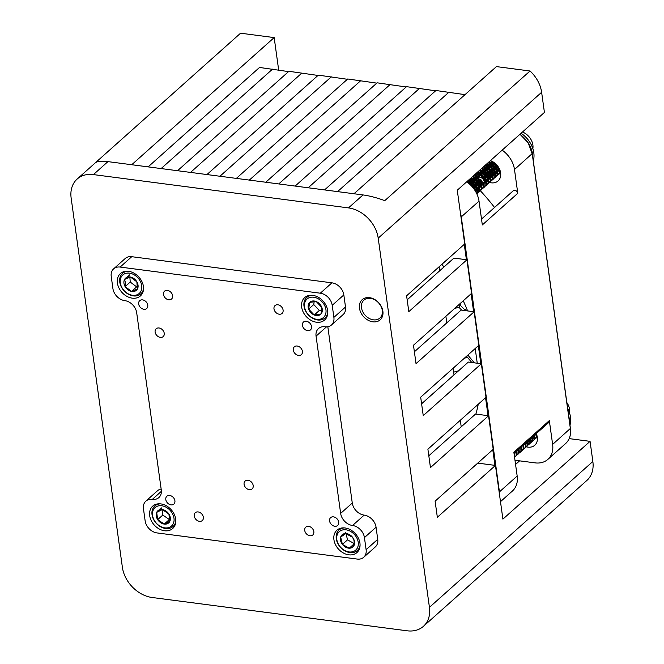 <?xml version="1.0" encoding="UTF-8"?>
<svg xmlns="http://www.w3.org/2000/svg" width="664" height="664" viewBox="0 0 664 664"><rect width="100%" height="100%" fill="white"/><g stroke="black" fill="none" stroke-linecap="round" stroke-linejoin="round"><path stroke-width="1" d="M532.852 148.645A13.728 10.45 -131.8 0 0 532.495 143.125A13.728 10.45 -131.8 0 0 522.477 132.012M470.602 185.065L472.909 186.742L474.71 190.053M470.079 184.559L473.141 186.542L475.026 190.551M468.303 183.015L469.34 182.824L474.727 185.123L476.304 187.663L476.188 191.224M468.195 182.932L469.564 182.625L474.951 184.924L476.536 187.455L476.769 190.028L476.204 191.348M468.037 182.808L469.672 181.562M470.112 181.405L471.158 181.206L476.544 183.505L478.121 186.036L477.997 189.605M468.087 182.849L469.531 181.538M469.896 181.355L471.382 181.006L476.769 183.297L478.346 185.837L478.586 188.41L478.014 189.73M469.091 182.683L469.564 181.612M469.797 179.811L469.722 181.33L471.481 179.944M471.921 179.778L472.967 179.587L478.354 181.886L479.939 184.418L479.815 187.987M469.274 182.658L469.697 181.571M469.83 181.347L471.349 179.919M471.714 179.737L473.2 179.388L478.586 181.679L480.163 184.218L480.404 186.792L479.831 188.111M470.876 183.978L470.718 182.899M470.71 182.666L470.751 181.836M470.909 181.065L471.382 179.985M471.564 179.712L473.299 178.317M473.739 178.16L474.785 177.969L480.172 180.259L481.749 182.799L481.632 186.36M471.199 184.169L470.967 182.949M470.942 182.7L470.95 181.894M470.975 181.629L471.05 181.214M471.091 181.031L471.515 179.944M471.639 179.728L473.125 178.317M473.532 178.118L475.009 177.761L480.404 180.06L481.981 182.592M472.685 182.359L472.536 181.28M472.527 181.04L472.569 180.21M472.726 179.438L473.191 178.367M473.374 178.093L474.204 177.222L473.457 178.101M473.017 182.55L472.776 181.33M472.76 181.081L472.768 180.276M472.793 180.01L472.868 179.595M472.909 179.413L473.332 178.325L473.507 179.371M474.503 180.741L474.345 179.662M474.337 179.421L474.386 178.591M474.544 177.819L475.009 176.748M475.241 174.947L475.167 176.466L476.935 175.08M477.374 174.914L478.42 174.723L483.807 177.022L485.384 179.554L485.259 183.123M474.835 180.923L474.594 179.712M474.577 179.454L474.586 178.657M474.611 178.392L474.677 177.977M474.719 177.794L475.142 176.707M475.275 176.483L476.793 175.055M477.159 174.873L478.644 174.524L484.031 176.815L485.608 179.355L485.849 181.928L485.284 183.247M476.32 179.122L476.163 178.043M476.154 177.803L476.196 176.973M476.362 176.201L476.827 175.13M477.059 173.329L476.984 174.848L478.744 173.462M479.184 173.296L480.23 173.105L485.625 175.404L487.202 177.935L487.077 181.504M476.644 179.305L476.412 178.085M476.387 177.836L476.395 177.039M476.428 176.765L476.495 176.35M476.536 176.176L476.959 175.08M477.092 174.864L478.611 173.437M478.976 173.254L480.462 172.906L485.849 175.196L487.426 177.736L487.666 180.309L487.094 181.629M478.138 177.495L477.98 176.417M478.171 174.582L478.644 173.503M478.827 173.229L480.562 171.835M481.002 171.677L482.047 171.486L487.434 173.777L489.019 176.317L488.895 179.878M478.462 177.686L478.229 176.466M478.204 176.217L478.213 175.412M478.246 175.147L478.312 174.732M478.354 174.549L478.777 173.462M478.902 173.246L480.387 171.835M480.794 171.636L482.28 171.279L487.666 173.578L489.244 176.109L489.484 178.682L488.911 180.002M479.931 175.794L479.798 174.798M479.79 174.557L479.831 173.727M479.989 172.955L480.454 171.885M480.636 171.611L482.379 170.216L481.989 171.312M482.819 170.059L483.865 169.859L489.252 172.159L490.829 174.698L490.713 178.259M480.155 175.587L480.039 174.848M480.022 174.599L480.031 173.794M480.055 173.528L480.13 173.113M480.172 172.93L480.595 171.843L480.769 172.889M480.719 171.619L482.238 170.191M482.603 170.017L484.089 169.66L489.476 171.959L491.061 174.491L491.302 177.064L490.729 178.384M481.765 174.258L481.607 173.179M481.599 172.939L481.649 172.109M481.807 171.337L482.271 170.266M482.504 168.465L482.429 169.984L484.197 168.598M484.637 168.432L485.683 168.241L491.069 170.54L492.646 173.072L492.53 176.641M481.973 173.968L481.856 173.229M481.84 172.972L481.848 172.175M481.873 171.91L481.939 171.495M482.537 170.001L484.056 168.573M484.421 168.39L485.907 168.042L491.294 170.333L492.871 172.872L493.111 175.445L492.547 176.765M483.583 172.64L483.425 171.561M483.417 171.32L483.458 170.49M483.624 169.718L484.089 168.648M484.322 166.847L484.247 168.365L486.015 166.979M486.446 166.813L487.492 166.623L492.887 168.922L494.464 171.453L494.34 175.022M483.907 172.823L483.674 171.602M483.658 171.353L483.658 170.557M483.691 170.283L483.757 169.868M483.799 169.693L484.222 168.598M484.355 168.382L485.874 166.954M486.239 166.772L487.725 166.415L493.111 168.714L494.688 171.254L494.929 173.827L494.356 175.147M485.401 171.013L485.243 169.934M485.235 169.702L485.276 168.872M485.434 168.1L485.907 167.021M486.089 166.747L487.824 165.353M488.264 165.195L489.31 165.004L494.697 167.295L496.282 169.835L496.157 173.395M485.724 171.204L485.492 169.984M485.467 169.735L485.475 168.93M485.509 168.664L485.575 168.249M485.616 168.067L486.04 166.979M486.164 166.764L487.65 165.328M488.057 165.153L489.542 164.797L494.929 167.096L496.506 169.627L496.747 172.2L496.174 173.52M487.21 169.395L487.061 168.316M487.052 168.075L487.094 167.245M487.251 166.473L487.716 165.402M487.899 165.128L489.642 163.734M490.082 163.576L491.128 163.377L496.514 165.676L498.091 168.216M487.542 169.586L487.301 168.365M487.285 168.117L487.293 167.311M487.318 167.046L487.393 166.631M487.434 166.448L487.857 165.361L488.032 166.407M487.982 165.137L489.501 163.709M489.866 163.535L491.352 163.178L496.738 165.477L498.324 168.009L498.564 170.582L497.992 171.901M489.028 167.776L488.87 166.697M488.862 166.457L488.911 165.626M489.069 164.855L489.534 163.784M489.766 161.983L489.692 163.502L491.46 162.116M491.899 161.95L492.862 161.767L492.771 162.182M489.36 167.959L489.119 166.747M489.102 166.49L489.111 165.693M489.136 165.427L489.21 165.012M489.252 164.83L489.667 163.742M489.8 163.518L491.319 162.091M491.684 161.908L492.622 161.626M490.845 166.158L490.688 165.079M490.679 164.838L490.729 164.008M490.887 163.236L491.352 162.165M491.509 161.078L491.509 161.883L492.024 161.319M491.169 166.34L490.937 165.12M490.92 164.871L490.928 164.074M490.953 163.8L491.02 163.385M491.061 163.211L491.484 162.116M491.617 161.9L492.049 161.327M492.663 164.531L492.505 163.452M492.497 163.22L492.539 162.381M492.987 164.722L492.754 163.502M492.729 163.253L492.738 162.448M477.789 189.929L477.383 190.377L477.798 189.995M475.897 191.091L475.399 191.149M475.864 190.925L475.275 190.95M477.715 189.472L476.843 189.53M476.627 189.522L475.665 189.331M475.299 189.207L474.66 188.916M474.237 188.676L472.942 187.638M472.054 186.592L471.407 185.505M471.208 185.048L470.975 184.368M477.682 189.306L476.852 189.315M476.627 189.29L475.532 189.008M475.125 188.833L474.469 188.476M473.938 188.111L471.938 185.87M471.639 185.306L471.34 184.6M479.532 187.846L478.661 187.912M478.437 187.895L477.482 187.713A182.558 138.934 -131.8 0 1 478.362 188.626M476.055 187.057L473.224 183.887M473.025 183.43L472.785 182.749M479.499 187.688L478.669 187.696M478.437 187.671L477.341 187.381M476.943 187.215L476.279 186.858M475.756 186.493L473.756 184.252M473.449 183.679L473.158 182.973M481.35 186.227L480.47 186.293M480.255 186.277L479.3 186.094M478.935 185.97L478.287 185.671M477.873 185.439L475.042 182.26M474.843 181.811L474.602 181.131M481.317 186.069L480.487 186.078M480.255 186.053L479.159 185.762M477.574 184.874L475.573 182.633M475.266 182.06L474.967 181.355M482.072 184.658L481.118 184.468M479.69 183.812L476.852 180.641M476.652 180.193L476.42 179.512M482.072 184.426L480.977 184.144M479.383 183.247L477.391 181.015M477.084 180.442L476.785 179.737M483.89 183.04L482.927 182.849M481.5 182.193L478.669 179.023M483.89 182.808L482.794 182.525M481.201 181.629L479.209 179.388M488.613 179.745L487.733 179.811M487.517 179.795L486.563 179.612M486.197 179.487L485.55 179.189M485.135 178.956L482.305 175.777M482.106 175.329L481.865 174.649M489.335 178.176L488.38 177.985M488.015 177.861L487.368 177.57M486.953 177.329L484.122 174.159M483.915 173.711L483.683 173.03M490.397 177.96L489.559 177.977M489.335 177.944L488.239 177.661M487.832 177.487L487.177 177.13M486.646 176.765L484.654 174.532M484.346 173.96L484.048 173.254M491.152 176.558L490.19 176.367M489.824 176.242L489.185 175.952M488.762 175.711L485.932 172.54M485.733 172.084L485.5 171.403M492.207 176.342L491.377 176.35M491.152 176.325L490.057 176.043M489.65 175.869L488.994 175.512M488.463 175.147L486.471 172.906M486.164 172.333L485.865 171.636M492.97 174.931L492.007 174.748M491.642 174.624L490.995 174.333M490.58 174.093L487.749 170.922M487.55 170.465L487.318 169.785M492.97 174.707L491.866 174.416M491.468 174.25L490.812 173.893M490.281 173.528L488.281 171.287M487.974 170.714L487.683 170.009M494.78 173.312L493.825 173.13M493.46 173.005L492.812 172.706M492.397 172.474L489.567 169.295M489.368 168.847L489.127 168.166M494.78 173.088L493.684 172.798M493.286 172.632L492.622 172.267M492.099 171.91L490.098 169.669M489.791 169.096L489.492 168.39M496.597 171.694L495.643 171.503M495.278 171.378L494.63 171.088M494.215 170.847L491.385 167.677M491.186 167.228L490.945 166.54M496.597 171.461L495.502 171.179M495.095 171.005L494.439 170.648M493.916 170.283L491.916 168.05M491.609 167.477L491.31 166.772M498.415 170.075L497.452 169.884M497.087 169.76L496.448 169.469M496.033 169.229L493.194 166.058M492.995 165.602L492.763 164.921M498.415 169.843L497.319 169.561M496.913 169.386L496.257 169.029M495.726 168.664L493.734 166.423M493.427 165.851L493.128 165.153M497.842 167.61L495.012 164.44M494.813 163.983L494.58 163.302M497.543 167.046L495.543 164.805M495.236 164.232L494.946 163.527M491.924 164.174L491.709 163.369M491.667 163.161L491.526 162.124M491.592 164.033L491.435 163.369M491.401 163.178L491.31 162.481M491.277 161.85L491.31 160.987M489.849 164.788L489.708 163.751M489.8 161.792L489.99 161.012M489.775 165.651L489.625 164.987M489.584 164.797L489.492 164.099M489.459 163.468L489.575 161.999M489.609 161.808L489.766 161.211M488.289 167.411L488.073 166.614M487.874 165.12L487.957 163.61M487.982 163.41L488.173 162.63M487.965 167.278L487.808 166.606M487.774 166.415L487.675 165.718M487.642 165.087L487.758 163.618M487.791 163.427L487.949 162.829M486.471 169.029L486.264 168.233M486.214 168.025L486.073 166.988M486.065 166.747L486.139 165.228M486.172 165.037L486.363 164.249M486.148 168.897L485.99 168.233M485.957 168.033L485.865 167.345M485.824 166.706L485.94 165.236M485.982 165.045L486.131 164.456M484.654 170.656L484.446 169.851M484.405 169.644L484.264 168.606M484.355 166.656L484.546 165.867M489.003 161.892L494.854 163.128M484.33 170.515L484.172 169.851M484.139 169.66L484.048 168.963M484.014 168.332L484.131 166.855M484.164 166.672L484.313 166.075M488.77 162.099L497.062 165.336L499.228 168.963L499.502 172.64L497.195 175.786M482.844 172.275L482.628 171.47M482.587 171.27L482.446 170.233M482.537 168.274L482.728 167.494M487.185 163.51L495.477 166.755L497.635 170.382L497.917 174.059L495.46 177.271M482.512 172.134L482.363 171.47M482.321 171.279L482.23 170.582M482.197 169.951L482.313 168.482M482.346 168.291L482.504 167.693M486.961 163.718L495.253 166.954L497.411 170.582L497.685 174.267L495.377 177.404M481.026 173.893L480.811 173.096M480.611 171.602L480.694 170.092M480.719 169.893L480.91 169.112M485.367 165.137L493.659 168.374L495.825 172.001L496.099 175.686L493.642 178.898M480.703 173.76L480.545 173.088M480.512 172.897L480.412 172.2M480.379 171.569L480.495 170.1M480.529 169.909L480.686 169.312M485.143 165.336L493.435 168.581L495.593 172.208L495.875 175.885L493.559 179.031M478.951 174.507L478.81 173.47M478.802 173.229L478.877 171.71M478.918 171.47A12.699 9.669 48.2 0 0 478.927 171.519L479.093 170.731M483.55 166.755L491.841 170.001L494.008 173.619L494.282 177.305L491.833 180.517M478.694 174.516L478.603 173.827M478.561 173.188L478.678 171.719M478.719 171.528L478.869 170.938M483.326 166.954L491.617 170.2L493.784 173.827L494.058 177.504L491.742 180.649M477.391 177.139L477.184 176.333M477.142 176.126L477.001 175.088M477.092 173.138L477.283 172.35M481.74 168.374L490.032 171.619L492.19 175.246L492.464 178.923L490.015 182.135M477.067 176.998L476.91 176.333M476.876 176.143L476.785 175.445M476.752 174.815L476.868 173.337M476.901 173.155L477.051 172.557M481.508 168.581L489.8 171.818L491.966 175.445L492.24 179.131L489.924 182.268M475.582 178.757L475.366 177.952M475.324 177.753L475.183 176.715M475.275 174.756L475.466 173.976M479.923 169.992L488.214 173.238L490.372 176.865L490.654 180.542L488.198 183.754M475.25 178.616L475.1 177.952M475.059 177.761L474.967 177.064M474.934 176.433L475.05 174.964M475.084 174.773L475.241 174.175M479.69 170.2L487.99 173.437L490.148 177.064L490.422 180.749L488.115 183.887M473.764 180.376L473.548 179.579M473.349 178.085L473.424 176.574M473.457 176.375L473.648 175.595M478.105 171.619L486.397 174.856L488.563 178.483L488.837 182.168L486.38 185.38M473.44 180.243L473.283 179.57M473.241 179.38L473.15 178.682M473.117 178.052L473.233 176.582M473.266 176.392L473.424 175.794M477.881 171.818L486.172 175.064L488.33 178.691L488.613 182.368L486.297 185.513M471.689 180.99L471.548 179.952M471.54 179.712L471.614 178.193M471.647 178.002L471.83 177.213M476.287 173.238L484.579 176.483L486.745 180.102L487.019 183.787L484.571 186.999M471.623 181.861L471.465 181.197M471.432 180.998L471.34 180.309M471.299 179.67L471.415 178.201M471.457 178.01L471.606 177.421M476.063 173.437L484.355 176.682L486.513 180.309L486.795 183.986L484.479 187.132M470.129 183.621L469.921 182.816M469.88 182.608L469.738 181.571M469.83 179.62L470.021 178.832M474.478 174.856L482.769 178.101L484.927 181.728L485.201 185.405L482.753 188.617M469.805 183.48L469.647 182.816M469.614 182.625L469.523 181.928M469.489 181.297L469.597 179.82M469.639 179.637L469.788 179.039M474.245 175.064L482.537 178.301L484.703 181.928L484.977 185.613L482.662 188.75M467.896 182.691L467.979 181.43M468.012 181.239L468.203 180.459M472.66 176.475L480.952 179.72L483.11 183.347L483.392 187.024L480.935 190.236M467.672 182.525L467.788 181.446M467.821 181.255L467.979 180.658M472.428 176.682L480.719 179.927L482.886 183.546L483.16 187.231L480.852 190.369M470.842 178.101L479.134 181.338L481.3 184.965L481.574 188.651L479.117 191.863M470.618 178.301L478.91 181.546L481.068 185.173L481.342 188.85L479.034 191.996M469.025 179.72L477.316 182.965L479.483 186.592L479.757 190.269L477.3 193.481M468.801 179.919L477.092 183.164L479.25 186.792L479.532 190.468L477.217 193.614M467.207 181.338L475.507 184.584L477.665 188.211L477.939 191.888L476.91 194.021M466.983 181.546L475.275 184.783L477.441 188.41L477.715 192.095L476.885 193.971M468.311 183.023L473.689 186.202L475.847 189.829L476.246 192.668M468.776 183.405L473.457 186.41L475.623 190.028L476.03 192.261M499.212 168.913L498.481 168.523M498.124 168.307L494.348 164.066M494.165 163.676L493.858 162.912M499.32 169.262L498.564 168.897M498.249 168.722L495.186 165.967L493.933 163.875M493.784 163.527L493.51 162.755M498.307 170.897L497.734 170.681M497.394 170.532L496.664 170.142M496.307 169.926L492.53 165.685M492.348 165.294L492.041 164.539M498.241 171.154L497.817 171.013M497.502 170.88L496.747 170.523M496.44 170.349L493.369 167.594L492.124 165.494M491.974 165.153L491.692 164.373M500.598 172.657L499.585 172.98M496.423 172.773L496.008 172.632M495.693 172.507L494.929 172.142M494.622 171.968L491.551 169.212L490.306 167.12M490.156 166.772L489.874 165.992M500.623 172.823L499.096 174.034M498.946 174.101L497.817 174.433M494.68 174.142L494.099 173.927M493.759 173.769L493.028 173.387M492.68 173.163L488.903 168.922M488.712 168.531L488.413 167.776M500.606 172.731L499.004 174.167M498.863 174.234L497.768 174.599M494.605 174.391L494.19 174.25M493.875 174.126L493.111 173.76M492.804 173.586L489.733 170.831L488.488 168.739M488.339 168.39L488.065 167.61M499.635 169.37L499.726 172.441L497.278 175.653M497.129 175.719L496.008 176.051M492.862 175.761L492.281 175.545M491.949 175.396L491.219 175.005M490.862 174.79L487.085 170.548M486.903 170.158L486.596 169.395M497.054 175.86L495.95 176.226M492.796 176.018L492.373 175.869M492.057 175.744L491.302 175.379M490.986 175.205L487.924 172.449L486.671 170.357M486.521 170.009L486.247 169.237M495.319 177.338L494.19 177.678M491.045 177.379L490.472 177.163M490.132 177.014L489.401 176.624M489.044 176.408L485.268 172.167M485.085 171.777L484.778 171.022M495.236 177.479L494.132 177.844M490.978 177.637L490.555 177.495M490.239 177.363L489.484 177.006M489.169 176.832L486.106 174.076L484.853 171.976M484.712 171.636L484.429 170.855M493.501 178.965L492.373 179.297M489.227 179.006L488.654 178.782M488.314 178.633L487.584 178.242M487.235 178.027L483.45 173.785M483.267 173.395L482.96 172.64M493.418 179.097L492.323 179.463M489.161 179.255L488.745 179.114M488.43 178.989L487.666 178.624M487.359 178.45L484.288 175.694L483.043 173.603M482.894 173.254L482.612 172.474M491.684 180.583L490.555 180.915M487.417 180.625L486.836 180.409M486.496 180.251L485.766 179.869M485.417 179.645L481.641 175.404M481.45 175.014L481.151 174.258M491.601 180.716L490.505 181.081M487.343 180.874L486.928 180.732M486.612 180.608L485.849 180.243M485.542 180.068L482.471 177.313L481.226 175.221M481.076 174.873L480.802 174.101M488.057 183.82L486.928 184.16M483.782 183.862L483.209 183.646M481.782 182.89L478.005 178.649M477.823 178.259L477.516 177.504M487.974 183.961L486.87 184.326M483.716 184.119L483.292 183.978M481.906 183.314L478.844 180.558L477.59 178.458M477.449 178.118L477.167 177.338M486.239 185.447L485.11 185.779M481.964 185.488L481.392 185.264M479.972 184.509L476.188 180.268M486.156 185.58L485.06 185.945M481.898 185.737L481.483 185.596M481.159 185.472L480.404 185.107M480.097 184.932L477.026 182.177L475.781 180.085M475.631 179.737L475.349 178.956M484.421 187.065L483.292 187.397M480.155 187.107L479.574 186.891M479.234 186.733L478.503 186.352M478.155 186.127L474.378 181.894M474.187 181.496L473.889 180.741M484.338 187.198L483.243 187.563M480.08 187.356L479.665 187.215M479.35 187.09L478.586 186.725M478.279 186.551L475.208 183.795L473.963 181.704M473.814 181.355L473.54 180.583M482.52 188.825L481.425 189.19M478.263 188.983L477.848 188.833M477.532 188.709L476.769 188.344M476.461 188.169L473.39 185.414L472.145 183.322M471.996 182.973L471.722 182.202M480.794 190.302L479.665 190.643M479.483 190.668L478.072 190.684M477.848 190.659L477.184 190.535M477.125 190.526L476.677 190.402M476.52 190.344L475.947 190.128M475.607 189.979L474.876 189.589M474.519 189.373L473.971 188.991M470.56 184.741L470.253 183.986M480.711 190.443L479.607 190.809M476.453 190.601L476.03 190.46M475.714 190.336L474.959 189.97M470.187 184.6L469.904 183.82M478.976 191.929L477.848 192.261M478.893 192.062L477.798 192.427M532.702 156.53A23.406 17.812 -131.8 0 0 529.897 145.839M533.3 160.846A23.406 17.812 -131.8 0 0 521.082 133.265M530.652 439.883L529.731 440.439M533.507 436.065L533.084 437.493M532.877 437.817L531.54 438.821M535.325 434.447L534.902 435.874M534.686 436.198L533.358 437.202M536.504 434.58L536.097 435.02L536.512 434.638M535.167 435.244L534.744 435.103M537.259 436.862L536.512 437.07M536.338 437.103L534.968 437.169M534.744 437.153L533.806 436.987M533.358 436.862L532.926 436.721M537.309 437.194L536.022 438.124M535.873 438.19L534.752 438.522M534.57 438.555L533.159 438.572M532.926 438.539L532.271 438.423M532.213 438.406L531.764 438.281M537.3 437.144L535.931 438.257M535.79 438.331L534.694 438.696M534.52 438.73L533.15 438.788M532.935 438.771L531.989 438.614M531.54 438.489L531.117 438.34M536.786 434.937L536.296 437.618L534.205 439.751M534.063 439.809L532.935 440.149M532.752 440.174L531.341 440.19M531.117 440.166L530.461 440.041M530.403 440.033L529.947 439.908M536.371 433.824L536.072 437.825L534.122 439.883M533.981 439.95L532.885 440.315M532.711 440.348L531.341 440.415M531.117 440.39L530.171 440.232M529.723 440.107L529.299 439.966M534.719 434.986L534.479 439.244L532.387 441.369M532.246 441.435L531.117 441.767M530.943 441.792L529.532 441.809M529.299 441.784L528.644 441.66M528.586 441.651L528.137 441.527M534.487 435.194L534.254 439.444L532.304 441.502M532.163 441.568L531.067 441.934M530.893 441.967L529.523 442.033M529.299 442.016L528.353 441.851M527.905 441.726L527.482 441.585M532.901 436.605L532.661 440.863L530.569 442.988M530.428 443.054L529.299 443.386M529.125 443.411L527.714 443.436M527.482 443.403L526.826 443.286M526.768 443.27L526.32 443.145M532.677 436.812L532.437 441.062L530.486 443.12M530.345 443.187L529.25 443.552M529.075 443.585L527.706 443.652M527.482 443.635L526.544 443.469M526.087 443.353L525.664 443.203M531.084 438.232L530.851 442.481L528.76 444.606M530.86 438.431L530.619 442.689L528.668 444.739M529.266 439.85L529.034 444.1L526.942 446.233M529.042 440.049L528.801 444.307L526.851 446.366M527.457 441.469L527.216 445.727L525.124 447.851M524.983 447.918L523.854 448.25M527.224 441.676L526.992 445.926L525.041 447.984M525.639 443.087L525.398 447.345L523.307 449.47M523.166 449.536L522.037 449.868M525.415 443.295L525.174 447.544L523.224 449.603M523.083 449.669L521.987 450.034M518.825 449.835L518.401 449.686M523.821 444.714L523.589 448.964L521.497 451.088M523.597 444.913L523.356 449.171L521.406 451.221M522.004 446.332L521.771 450.582L520.584 452.134M521.779 446.532L521.539 450.79L519.588 452.848M519.447 452.914L518.352 453.28M515.198 453.072L514.774 452.931M520.194 447.951L519.953 452.209L517.862 454.334M517.721 454.4L516.592 454.732M519.962 448.159L519.729 452.408L517.779 454.466M517.638 454.533L516.542 454.898M518.376 449.569L518.136 453.827L516.044 455.952M515.903 456.019L514.774 456.351M518.144 449.777L517.912 454.027L515.961 456.085M515.82 456.16L514.724 456.525M516.559 451.196L516.318 455.446L514.583 457.388M516.335 451.395L516.094 455.653L514.592 457.438M514.741 452.815L514.534 457.015M514.517 453.014L514.492 456.741M569.529 412.958A13.728 10.45 -131.8 0 0 566.84 402.558M569.38 420.843A23.406 17.812 -131.8 0 0 568.65 415.623M569.978 425.159A23.406 17.812 -131.8 0 0 567.678 408.584M536.271 433.6A12.699 9.669 48.2 0 1 534.761 445.245A12.699 9.669 48.2 0 1 527.88 447.129A12.699 9.669 48.2 0 1 526.469 446.855M490.397 160.647A12.699 9.669 48.2 0 1 499.876 169.976A12.699 9.669 48.2 0 1 498.083 180.932A12.699 9.669 48.2 0 1 491.202 182.816A12.699 9.669 48.2 0 1 489.741 182.525M489.302 182.409A12.699 9.669 48.2 0 1 488.82 182.251M488.646 182.185A12.699 9.669 48.2 0 1 487.152 181.546M486.546 181.222A12.699 9.669 48.2 0 1 485.923 180.857M485.666 180.691A12.699 9.669 48.2 0 1 483.483 178.981M481.798 177.163A12.699 9.669 48.2 0 1 480.296 174.906M479.292 172.69A12.699 9.669 48.2 0 1 478.976 171.71M502.15 150.155A23.63 17.986 48.2 0 1 514.484 169.511L517.787 193.299A2.955 2.249 -131.8 0 0 514.857 190.319A2.955 2.249 -131.8 0 0 513.255 190.759L481.516 219.087M454.881 308.254L459.056 307.432L461.721 310.154M514.036 453.446L548.738 422.478A2.955 2.249 -131.8 0 0 549.327 420.611L552.631 444.399A23.63 17.986 48.2 0 1 547.891 459.355A23.63 17.986 48.2 0 1 535.093 462.866L514.974 460.243M500.482 501.669L512.434 491.003A23.63 17.986 -131.8 0 0 517.173 476.038L513.87 452.25L549.327 420.611M517.787 193.299L482.33 224.938L479.026 201.15A23.63 17.986 -131.8 0 0 466.692 181.803M494.539 207.467A182.558 138.934 -131.8 0 0 480.462 190.867M479.615 189.962A182.558 138.934 -131.8 0 0 478.844 189.132M476.876 187.09A182.558 138.934 -131.8 0 0 475.773 185.962M472.892 183.073A182.558 138.934 -131.8 0 0 472.262 182.459M471.614 181.828A182.558 138.934 -131.8 0 0 471.042 181.272M469.788 182.077L470.228 181.687M470.859 181.073L470.693 179.836M470.66 179.612L470.494 178.408M467.605 310.918A176.358 134.211 -131.8 0 0 463.256 300.784M443.884 267.044A176.358 134.211 -131.8 0 0 441.925 264.272M477.25 363.225L475.208 348.534M475.889 414.087A176.358 134.211 -131.8 0 0 478.246 404.251M467.863 355.091L474.337 362.843M471.814 362.511L466.551 356.261M372.853 321.824A13.504 10.275 48.2 0 1 359.481 308.212A13.504 10.275 48.2 0 1 369.499 297.655A13.504 10.275 48.2 0 1 382.879 311.267A13.504 10.275 48.2 0 1 372.853 321.824M370.412 298.352A12.002 9.138 -131.8 0 0 363.905 300.136A12.002 9.138 -131.8 0 0 362.702 311.615A12.002 9.138 -131.8 0 0 373.392 319.832A12.002 9.138 -131.8 0 0 379.899 318.048A12.002 9.138 -131.8 0 0 381.103 306.56A12.002 9.138 -131.8 0 0 370.412 298.352M142.569 299.879A5.254 4.001 -131.8 0 0 139.722 300.659A5.254 4.001 -131.8 0 0 139.191 305.681A5.254 4.001 -131.8 0 0 143.872 309.275A5.254 4.001 -131.8 0 0 146.711 308.494A5.254 4.001 -131.8 0 0 147.242 303.473A5.254 4.001 -131.8 0 0 142.569 299.879M306.328 321.26A5.254 4.001 -131.8 0 0 303.489 322.04A5.254 4.001 -131.8 0 0 302.958 327.07A5.254 4.001 -131.8 0 0 307.631 330.664A5.254 4.001 -131.8 0 0 310.478 329.883A5.254 4.001 -131.8 0 0 311.009 324.854A5.254 4.001 -131.8 0 0 306.328 321.26M169.702 495.469A5.254 4.001 -131.8 0 0 166.863 496.249A5.254 4.001 -131.8 0 0 166.332 501.279A5.254 4.001 -131.8 0 0 171.013 504.872A5.254 4.001 -131.8 0 0 173.852 504.092A5.254 4.001 -131.8 0 0 174.383 499.062A5.254 4.001 -131.8 0 0 169.702 495.469M333.469 516.858A5.254 4.001 -131.8 0 0 330.63 517.638A5.254 4.001 -131.8 0 0 330.099 522.659A5.254 4.001 -131.8 0 0 334.772 526.253A5.254 4.001 -131.8 0 0 337.619 525.473A5.254 4.001 -131.8 0 0 338.15 520.451A5.254 4.001 -131.8 0 0 333.469 516.858M327.775 312.702A13.728 10.45 48.2 0 1 325.036 317.931A13.728 10.45 48.2 0 1 310.959 317.226A13.728 10.45 48.2 0 1 303.996 302.767A13.728 10.45 48.2 0 1 306.751 297.439A13.728 10.45 48.2 0 1 312.254 295.314M325.941 312.702A12.359 9.404 -131.8 0 0 316.745 298.053A12.359 9.404 -131.8 0 0 304.527 303.846A12.359 9.404 -131.8 0 0 313.715 318.504A12.359 9.404 -131.8 0 0 325.941 312.702M322.272 311.184A8.126 6.183 -131.8 0 0 321.824 307.44L316.23 301.556L309.632 302.394L308.644 309.117L314.238 315.002L320.828 314.155L321.857 310.329L321.824 307.44A8.126 6.183 -131.8 0 0 316.23 301.556A8.126 6.183 -131.8 0 0 309.632 302.394A8.126 6.183 -131.8 0 0 308.644 309.117A8.126 6.183 -131.8 0 0 314.238 315.002A8.126 6.183 -131.8 0 0 320.828 314.155A8.126 6.183 -131.8 0 0 322.272 311.184M143.54 288.641A13.728 10.45 48.2 0 1 140.801 293.87A13.728 10.45 48.2 0 1 127.945 293.969A13.728 10.45 48.2 0 1 119.678 281.27A13.728 10.45 48.2 0 1 122.516 273.385A13.728 10.45 48.2 0 1 128.019 271.252M120.217 282.1A12.359 9.404 -131.8 0 0 131.829 295.165A12.359 9.404 -131.8 0 0 141.781 286.342A12.359 9.404 -131.8 0 0 130.169 273.277A12.359 9.404 -131.8 0 0 120.217 282.1M123.911 282.831A8.126 6.183 -131.8 0 0 125.131 286.607L131.538 291.413L137.406 289.023L136.859 281.827L130.451 277.029L124.583 279.419L125.388 282.54L125.131 286.607A8.126 6.183 -131.8 0 0 131.538 291.413A8.126 6.183 -131.8 0 0 137.406 289.023A8.126 6.183 -131.8 0 0 136.859 281.827A8.126 6.183 -131.8 0 0 130.451 277.029A8.126 6.183 -131.8 0 0 124.583 279.419A8.126 6.183 -131.8 0 0 123.911 282.831M175.819 521.24A13.728 10.45 48.2 0 1 173.08 526.469A13.728 10.45 48.2 0 1 171.32 527.656A13.728 10.45 48.2 0 1 155.251 522.111A13.728 10.45 48.2 0 1 154.795 505.976A13.728 10.45 48.2 0 1 156.546 504.789A13.728 10.45 48.2 0 1 160.298 503.851M169.918 527.108A12.359 9.404 -131.8 0 0 171.802 512.542A12.359 9.404 -131.8 0 0 156.621 506.524A12.359 9.404 -131.8 0 0 154.745 521.099A12.359 9.404 -131.8 0 0 169.918 527.108M167.643 523.581A8.126 6.183 -131.8 0 0 169.859 521.265L168.88 514.002L162.29 509.554L156.687 512.367L157.667 519.63L164.257 524.079L169.859 521.265A8.126 6.183 -131.8 0 0 168.88 514.002A8.126 6.183 -131.8 0 0 162.29 509.554A8.126 6.183 -131.8 0 0 156.687 512.367A8.126 6.183 -131.8 0 0 157.667 519.63A8.126 6.183 -131.8 0 0 164.257 524.079A8.126 6.183 -131.8 0 0 167.643 523.581M143.416 286.433A15.006 11.421 -131.8 0 0 134.07 273.203A15.006 11.421 -131.8 0 0 120.425 273.543A15.006 11.421 -131.8 0 0 117.412 283.038A15.006 11.421 -131.8 0 0 126.766 296.277A15.006 11.421 -131.8 0 0 140.403 295.936A15.006 11.421 -131.8 0 0 143.416 286.433M327.651 310.495A15.006 11.421 -131.8 0 0 318.305 297.256A15.006 11.421 -131.8 0 0 304.66 297.596A15.006 11.421 -131.8 0 0 301.655 307.1A15.006 11.421 -131.8 0 0 311.001 320.338A15.006 11.421 -131.8 0 0 324.646 319.99A15.006 11.421 -131.8 0 0 327.651 310.495M359.929 543.094A15.006 11.421 -131.8 0 0 350.575 529.855A15.006 11.421 -131.8 0 0 336.93 530.196A15.006 11.421 -131.8 0 0 333.926 539.699A15.006 11.421 -131.8 0 0 343.271 552.929A15.006 11.421 -131.8 0 0 356.917 552.589A15.006 11.421 -131.8 0 0 359.929 543.094M175.686 519.032A15.006 11.421 -131.8 0 0 166.34 505.794A15.006 11.421 -131.8 0 0 152.695 506.142A15.006 11.421 -131.8 0 0 149.69 515.637A15.006 11.421 -131.8 0 0 159.036 528.876A15.006 11.421 -131.8 0 0 172.681 528.527A15.006 11.421 -131.8 0 0 175.686 519.032M313.84 531.648A5.254 4.001 -131.8 0 0 310.569 527.017A5.254 4.001 -131.8 0 0 305.789 527.133A5.254 4.001 -131.8 0 0 304.734 530.461A5.254 4.001 -131.8 0 0 308.005 535.093A5.254 4.001 -131.8 0 0 312.786 534.976A5.254 4.001 -131.8 0 0 313.84 531.648M203.35 517.223A5.254 4.001 -131.8 0 0 200.071 512.591A5.254 4.001 -131.8 0 0 195.299 512.708A5.254 4.001 -131.8 0 0 194.245 516.036A5.254 4.001 -131.8 0 0 197.515 520.667A5.254 4.001 -131.8 0 0 202.296 520.543A5.254 4.001 -131.8 0 0 203.35 517.223M172.607 295.671A5.254 4.001 -131.8 0 0 169.328 291.039A5.254 4.001 -131.8 0 0 164.556 291.156A5.254 4.001 -131.8 0 0 163.502 294.484A5.254 4.001 -131.8 0 0 166.772 299.115A5.254 4.001 -131.8 0 0 171.553 298.999A5.254 4.001 -131.8 0 0 172.607 295.671M283.096 310.096A5.254 4.001 -131.8 0 0 279.826 305.465A5.254 4.001 -131.8 0 0 275.045 305.589A5.254 4.001 -131.8 0 0 273.991 308.909A5.254 4.001 -131.8 0 0 277.27 313.541A5.254 4.001 -131.8 0 0 282.042 313.425A5.254 4.001 -131.8 0 0 283.096 310.096M253.2 485.55A5.254 4.001 -131.8 0 0 249.921 480.919A5.254 4.001 -131.8 0 0 245.149 481.043A5.254 4.001 -131.8 0 0 244.095 484.363A5.254 4.001 -131.8 0 0 247.365 488.994A5.254 4.001 -131.8 0 0 252.146 488.878A5.254 4.001 -131.8 0 0 253.2 485.55M164.232 333.27A5.254 4.001 -131.8 0 0 160.954 328.638A5.254 4.001 -131.8 0 0 156.181 328.763A5.254 4.001 -131.8 0 0 155.127 332.083A5.254 4.001 -131.8 0 0 158.397 336.714A5.254 4.001 -131.8 0 0 163.178 336.598A5.254 4.001 -131.8 0 0 164.232 333.27M302.402 351.314A5.254 4.001 -131.8 0 0 299.132 346.683A5.254 4.001 -131.8 0 0 294.359 346.807A5.254 4.001 -131.8 0 0 293.305 350.127A5.254 4.001 -131.8 0 0 296.576 354.759A5.254 4.001 -131.8 0 0 301.356 354.642A5.254 4.001 -131.8 0 0 302.402 351.314M357.987 541.094A12.359 9.404 -131.8 0 0 344.848 529.731A12.359 9.404 -131.8 0 0 337.03 540.662A12.359 9.404 -131.8 0 0 350.169 552.016A12.359 9.404 -131.8 0 0 357.987 541.094M360.054 545.302A13.728 10.45 48.2 0 1 357.315 550.522A13.728 10.45 48.2 0 1 345.446 551.17A13.728 10.45 48.2 0 1 336.523 540.039A13.728 10.45 48.2 0 1 339.03 530.038A13.728 10.45 48.2 0 1 344.533 527.905M354.393 541.019A8.126 6.183 -131.8 0 0 352.601 537.334A8.126 6.183 -131.8 0 0 345.761 533.549A8.126 6.183 -131.8 0 0 340.665 537.093A8.126 6.183 -131.8 0 0 342.416 544.414A8.126 6.183 -131.8 0 0 349.256 548.198A8.126 6.183 -131.8 0 0 354.352 544.663A8.126 6.183 -131.8 0 0 354.393 541.019M354.003 540.529L352.601 537.334L345.761 533.549L340.665 537.093L342.416 544.414L349.256 548.198L354.352 544.663L354.003 540.529M346.035 533.615L347.521 539.857L354.352 543.633L349.256 548.198M345.77 532.528L340.665 537.093M347.521 539.857L342.416 544.414M333.884 317.392L345.504 307.017A12.002 9.138 48.2 0 1 343.097 314.62L331.477 324.986A12.002 9.138 -131.8 0 0 333.884 317.392L332.207 305.307A12.002 9.138 -131.8 0 0 320.314 293.206L120.134 267.069A12.002 9.138 -131.8 0 0 113.627 268.854A12.002 9.138 -131.8 0 0 111.228 276.448L112.905 288.533A12.002 9.138 -131.8 0 0 124.79 300.634A12.002 9.138 48.2 0 1 136.684 312.736L161.277 489.974A12.002 9.138 48.2 0 1 158.87 497.568A12.002 9.138 48.2 0 1 152.363 499.361A12.002 9.138 -131.8 0 0 145.864 501.146A12.002 9.138 -131.8 0 0 143.457 508.74L145.134 520.825A12.002 9.138 -131.8 0 0 157.028 532.926L357.207 559.063A12.002 9.138 -131.8 0 0 363.714 557.279A12.002 9.138 -131.8 0 0 366.113 549.684L364.436 537.599A12.002 9.138 -131.8 0 0 352.551 525.498A12.002 9.138 48.2 0 1 340.657 513.396L352.277 503.03A12.002 9.138 -131.8 0 0 364.171 515.123A12.002 9.138 48.2 0 1 376.056 527.224L364.436 537.599M326.489 326.854L316.064 336.158A12.002 9.138 48.2 0 1 318.471 328.564A12.002 9.138 48.2 0 1 324.978 326.771A12.002 9.138 -131.8 0 0 331.477 324.986M320.314 293.206L331.934 282.831A12.002 9.138 48.2 0 1 343.827 294.932L332.207 305.307M366.113 549.684L377.733 539.309A12.002 9.138 48.2 0 1 375.334 546.912L363.714 557.279M145.864 501.146L157.484 490.771A12.002 9.138 48.2 0 1 161.144 489.036M113.627 268.854L125.247 258.479A12.002 9.138 48.2 0 1 131.754 256.694L120.134 267.069M316.064 336.158L340.657 513.396M327.817 326.729L352.277 503.03M377.733 539.309L376.056 527.224M331.934 282.831L131.754 256.694M345.504 307.017L343.827 294.932M162.033 509.628L162.771 515.073L169.362 519.522L170.001 519.206M161.792 507.811L156.687 512.367M162.771 515.073L157.667 519.63M169.362 519.522L164.257 524.079M129.862 277.145L130.235 282.051L136.651 286.856L137.68 286.433M136.651 286.856L131.538 291.413M129.696 274.863L124.583 279.419M130.235 282.051L125.131 286.607M314.213 301.431L313.748 304.56L319.342 310.445L321.882 310.121M313.748 304.56L308.644 309.117M319.342 310.445L314.238 315.002M465.016 94.645L435.949 90.503L324.572 189.912M435.609 90.802L406.542 86.66L295.165 186.069M406.202 86.967L377.135 82.817L265.758 182.235M376.795 83.124L347.728 78.983L236.351 178.392M347.388 79.282L318.322 75.14L206.944 174.549M317.981 75.447L288.915 71.297L177.537 170.714M288.574 71.604L259.516 67.462L148.13 166.871M272.514 69.156L161.128 168.565M301.921 72.998L190.535 172.408M331.319 76.841L219.942 176.25M360.726 80.676L249.349 180.085M390.133 84.519L278.755 183.928M419.54 88.362L308.162 187.771M448.947 92.196L337.569 191.605M439.02 266.862L439.585 270.887M445.884 316.288L446.797 322.87M453.097 368.271L454.01 374.853M460.31 420.254L461.223 426.844M407.173 299.813L453.919 258.088L466.916 259.79L408.808 311.648L406.609 295.787L464.717 243.929L457.264 190.219L544.422 112.432L541.625 92.288A30.013 22.842 -131.8 0 0 530.03 70.998L496.423 66.608L353.978 193.747M530.03 70.998L384.771 200.644C376.837 197.731 369.582 195.822 363.009 194.934L107.942 161.626L93.416 174.59A30.013 22.842 -131.8 0 0 77.157 179.048A30.013 22.842 -131.8 0 0 71.148 198.046L122.375 567.247A30.013 22.842 -131.8 0 0 152.097 597.492L407.165 630.8A30.013 22.842 -131.8 0 0 423.424 626.335A30.013 22.842 -131.8 0 0 429.434 607.344L378.206 238.144A30.013 22.842 -131.8 0 0 348.484 207.898L93.416 174.59M466.916 259.79L471.573 293.355L413.473 345.214L416.029 363.631L474.129 311.773L478.786 345.338L420.685 397.197L423.242 415.614L481.342 363.756L485.998 397.329L427.898 449.188L430.455 467.605L488.555 415.747L493.211 449.312L435.111 501.171L437.344 517.281L495.452 465.422L477.748 463.115M414.386 351.796L461.131 310.071L474.129 311.773M421.598 403.787L468.344 362.063L481.342 363.756M428.811 455.77L475.557 414.046L488.555 415.747M569.181 438.614L590.064 441.344L502.905 519.132L495.452 465.422M515.563 464.451L519.605 460.841M590.064 441.344L592.852 461.488A30.013 22.842 48.2 0 1 586.843 480.479L423.424 626.335M278.681 70.102L274.174 37.591L240.567 33.2L95.309 162.846C97.268 161.227 101.484 160.812 107.942 161.626M274.174 37.591L131.721 164.73M459.222 307.598A75.032 57.104 -131.8 0 0 460.335 303.39M547.891 459.355L565.62 443.527A23.63 17.986 -131.8 0 0 570.359 428.57L532.213 153.683A23.63 17.986 -131.8 0 0 519.879 134.335M552.631 444.399L570.426 428.421L532.287 153.533L514.484 169.511M460.451 213.169A23.63 17.986 48.2 0 1 461.297 216.979L499.444 491.866L517.173 476.038M499.137 492.016L499.444 491.866A23.63 17.986 48.2 0 1 499.635 495.585M460.999 217.128L479.026 201.15M494.937 465.356L492.771 449.711M488.048 415.681L485.558 397.728M480.836 363.689L478.337 345.736M473.615 311.707L471.125 293.754M466.402 259.724L464.269 244.327M531.989 153.359L528.237 142.86L519.978 134.244M570.318 428.305L570.426 428.421C571.189 434.796 569.587 439.834 565.62 443.527M364.171 515.123L352.551 525.498M161.377 491.31L152.363 499.361M348.484 207.898L363.009 194.934M541.625 92.288L378.206 238.144M429.434 607.344L592.852 461.488M460.127 305.108L465.381 310.387M466.51 308.221L465.248 310.611M458.558 370.794L453.636 372.164M463.862 358.668L467.207 357.016M460.617 303.141L459.355 307.731M306.751 297.439L308.943 295.48M140.801 293.87L142.992 291.911M173.08 526.469L175.271 524.51M339.03 530.038L341.221 528.079M357.315 550.522L359.506 548.572M154.795 505.976L156.986 504.026M122.516 273.385L124.707 271.427M325.036 317.931L327.227 315.973M95.309 162.846L77.157 179.048"/></g></svg>
